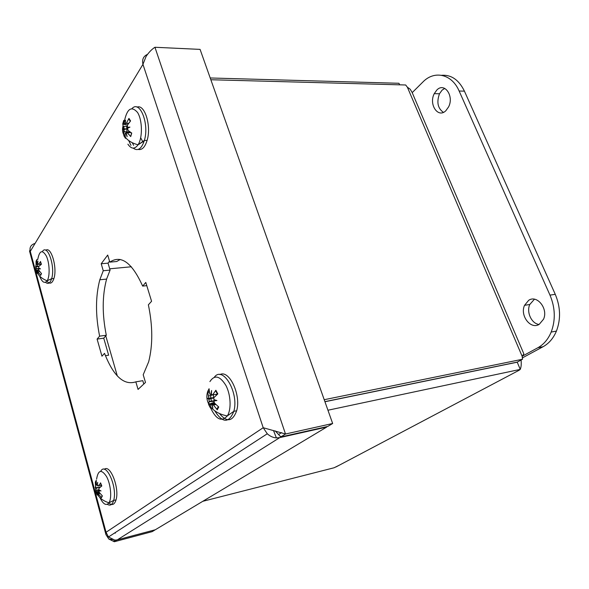 <?xml version="1.0" encoding="UTF-8"?>
<svg xmlns="http://www.w3.org/2000/svg" width="589" height="589" viewBox="0 0 589 589"><rect width="100%" height="100%" fill="white"/><g stroke="black" fill="none" stroke-linecap="round" stroke-linejoin="round"><path stroke-width="0.88" d="M30.01 250.082L29.524 251.032L30.282 251.378C29.406 247.652 30.716 245.09 34.206 243.691L35.038 243.485M147.478 54.372C143.399 56.205 141.89 59.526 142.95 64.341L146.116 56.367C148.899 52.266 151.837 49.233 154.944 47.267L200.083 49.388L332.652 423.498L285.503 434.005L263.202 427.717L267.288 433.776C270.005 436.265 273.031 437.649 276.388 437.907L273.495 430.515M275.269 430.927L280.791 436.972L327.727 426.451L332.652 423.498M116.578 540.032L154.686 529.931M154.738 530.107L152.176 531.639L114.325 541.733L108.81 539.016L105.976 534.672L106.049 532.265L263.202 427.717L142.95 64.341L30.282 251.378L106.049 532.265L108.479 536.977L267.288 433.769M114.48 533.082L115.4 533.097M276.388 437.899L279.775 437.605L326.674 427.084L155.29 529.769L117.248 539.892L114.781 540.12L108.479 536.977M116.674 540.017L114.325 541.733L113.817 539.863M326.674 427.084L326.549 426.716M280.791 436.972L285.503 434.005L154.944 47.267M216.185 395.285L216.119 394.35M140.69 137.789L142.95 142.052M143.429 141.308L138.864 144.357M135.838 381.849C123.926 385.699 113.493 376.202 104.533 353.348L101.963 356.198L97.097 339.087L99.622 336.15C95.418 315.203 95.477 296.414 99.813 279.775L103.252 270.741L101.205 263.754L107.713 255.052L109.812 262.127C121.084 254.581 132.032 262.569 142.648 286.092L145.792 282.44L151.572 301.273L148.369 304.822C152.794 326.107 152.89 345.102 148.664 361.801L143.201 374.759L145.483 382.438L138.062 389.417L135.838 381.849L142.796 380.678L143.79 384.028M142.648 286.092L146.779 285.65M109.812 262.127L116.732 261.509L120.2 259.462M109.525 261.177L108.037 263.143L110.091 270.093L106.602 279.09C102.192 295.671 102.096 314.386 106.307 335.244L103.745 338.174L108.634 355.204L105.431 355.682M101.205 263.754L108.037 263.143M103.252 270.741L110.091 270.093M99.622 336.15L106.307 335.244M97.097 339.087L103.745 338.174M281.571 432.606L278.715 434.424M36.047 267.126L35.634 266.103L37.836 266.574L36.047 267.126L36.194 270.52L38.668 269.791M36.194 270.52L37.092 273.325L36.761 270.749L37.291 270.984L38.123 273.826L37.556 271.139L40.634 275.409L41.348 273.451M40.634 275.409L41.502 273.613L38.94 270.425L38.668 268.812L39.603 268.444M40.405 261.928L38.263 264.299L37.475 264.093L37.968 261.126L37.21 263.946L36.673 263.401L36.923 259.469L36.076 261.288L36.039 266.427M36.665 261.936L36.076 261.288M37.667 266.537L37.556 264.439M37.74 259.499C39.478 250.435 42.371 249.331 46.413 256.178C49.682 263.268 50.058 276.44 47.149 280.791L47.149 280.791C44.595 283.927 42.062 282.315 39.566 275.954M38.734 268.665L40.479 268.886L38.727 267.966L38.705 266.522L41.399 264.277L40.479 261.442M45.78 250.281C51.103 245.959 57.494 267.774 53.93 278.479C52.163 283.618 49.829 284.502 46.914 281.13M37.836 266.574L38.705 266.53M209.397 392.414L207.645 391.552L208.83 398.429L211.039 398.459L208.904 399.401L209.198 401.374L208.565 404.422L214.035 402.368M208.565 404.422L210.464 408.059L210.435 404.275L212.165 404.349M214.941 404.702L215.64 404.268M211.525 404.407L212.879 408.258L212.033 404.533L213.476 405.041L217.26 409.819L217.208 408.567L218.328 406.668M215.913 391.14L215.876 390.257L212.739 394.726L211.326 394.674L211.613 390.5L210.818 394.556L209.699 394.004L209.08 388.718L207.645 391.552M217.26 409.819L218.747 407.006L214.492 403.097L213.917 400.969L216.921 400.527L213.976 399.681L213.763 397.759L217.82 393.916L215.876 390.257M209.905 381.591C214.595 374.501 219.933 375.804 225.933 385.5C230.866 394.917 231.499 409.591 227.295 415.93L227.295 415.93C221.597 422.18 216.008 419.442 210.523 407.728M208.904 399.401L207.645 398.267L208.83 398.429M219.903 374.604C229.18 369.318 241.343 394.924 236.668 410.754C232.611 421.702 226.868 422.63 219.461 413.53M214.197 400.601L214.006 399.695M213.704 397.958L213.314 394.799M213.888 404.945L214.094 404.26L215.206 403.84M212.71 404.304L214.094 404.26M214.043 400.66L215.464 400.122M211.333 394.453L210.818 394.556M211.039 398.459L213.682 398.054M123.616 129.595L125.693 129.16L123.616 129.595L123.896 135.794L125.015 134.866M123.896 135.794L125.472 138.334L124.993 133.497L125.796 133.077L127.136 136.67L126.186 132.937L127.327 132.805L130.714 136.56L131.553 132.967M130.714 136.56L131.737 133.085L128.034 130.405L127.57 128.196L129.933 127.136L127.489 127.261L127.379 125.221L130.567 120.929L128.954 118.396L126.304 123.425L125.295 123.778L125.538 120.178L124.905 123.926L124.065 124.08L123.734 120.362L122.74 123.83L123.528 128.689L123.962 128.777L123.933 126.429M129.308 119.589L128.954 118.396M124.227 124.434L122.74 123.83M124.507 124.47L127.563 124.883M124.191 131.884L123.999 129.514M124.235 121.945C126.922 108.715 131.354 105.549 137.524 112.433C142.479 120.149 142.729 137.76 138.04 144.813L138.04 144.813C134.697 149.392 131.318 149.186 127.901 144.18M122.792 129.698L123.528 128.689M133.637 145.343L132.26 142.685M137.031 107.139C144.725 103.767 151.609 126.149 147.103 140.418C144.96 147.25 141.993 150.247 138.209 149.422M127.452 128.954L123.962 128.777L127.46 129.109M125.796 133.077L126.215 133.085M129.006 127.533L127.489 127.261M96.839 487.64L97.634 487.788L95.801 488.649L95.948 491.881L99.004 490.784M95.948 491.881L97.156 494.996L96.81 492.566L97.465 492.934L98.496 495.879L97.789 493.133L101.455 497.705L102.125 495.673M101.455 497.705L102.383 495.916L99.372 492.529L98.989 490.828L99.821 490.365M100.498 483.326L98.26 485.925L97.332 485.63L97.678 482.362L97.016 485.432L96.338 484.747L96.257 480.256L95.352 482.067L95.757 487.913L99.939 487.383M96.191 482.766L95.352 482.067M96.603 479.1C98.172 469.853 101.492 469.013 106.572 476.582C110.776 484.32 112.05 498.265 108.98 502.807L108.98 502.807C106.256 506.076 103.222 504.339 99.894 497.58M95.801 488.649L95.175 487.324L95.757 487.913M99.055 490.666L101.043 490.954L99.011 489.923L98.9 488.384L101.794 485.977L100.557 482.84M104.349 469.345C110.195 463.815 119.722 488.237 116.048 499.862C114.502 504.721 112.101 505.774 108.84 503.021M97.465 492.934L99.541 492.757M105.777 335.855L117.299 375.922M339.168 465.266L334.059 467.776L202.793 501.305M520.168 369.458L519.078 370.267L520.271 369.391L517.223 362.206L324.937 401.742M327.948 410.224L520.271 369.391M399.614 84.823L398.959 83.277L210.214 77.976M210.84 79.743L405.666 84.985L407.374 87.201L410.15 89.189L412.042 92.289L523.857 353.879L522.369 355.955M521.074 360.041C521.464 364.098 521.191 367.19 520.242 369.325M324.907 401.639L517.245 362.11L522.561 359.238L522.2 356.419L523.857 353.879M522.561 359.238L324.222 399.71M539.193 324.37C530.579 329.877 519.704 315.468 524.549 305.308L528.679 300.316C536.991 294.485 548.425 308.702 543.559 319.172L539.193 324.37M534.437 299.219L529.783 304.484C526.235 312.133 531.528 323.663 539.045 324.451M445.836 110.739C438.025 118.617 428.527 104.341 434.255 93.651L436.802 90.058C444.356 81.923 454.34 95.948 448.582 106.918L445.836 110.739M444.747 88.387L442.052 90.183L439.497 93.761C436.464 102.162 437.767 108.361 443.399 112.359M522.274 357.965L543.08 346.715C548.948 343.475 553.395 338.27 556.428 331.092C560.927 319.209 560.544 306.95 555.265 294.323L464.426 91.148C458.934 79.92 451.336 74.634 441.632 75.289M412.197 92.65L422.814 82.085C434.196 70.12 451.8 73.794 459.133 91.023L549.986 295.126C555.272 307.819 555.67 320.136 551.179 332.063C548.153 339.271 543.713 344.499 537.86 347.738L522.274 356.205M279.775 437.605L117.248 539.892M45.493 282.3C48.084 284.494 50.131 283.294 51.633 278.7C55.58 266.662 47.422 243.22 42.356 251.591M39.986 264.27L40.03 265.286M36.084 264.652L37.608 264.432M36.135 268.805L38.675 268.79M37.129 270.69L38.918 270.395M38.344 271.669L39.699 271.5M38.263 264.299L41.164 264.247M208.653 392.34L209.205 390.934M210.325 405.622L209.47 403.752M210.545 395.499L210.914 398.451M210.921 398.517L211.503 401.529M214.771 410.82C222.568 423.233 228.922 423.395 233.826 411.321C239.208 392.915 222.907 365.224 214.352 377.21M212.739 394.726L217.474 394.203L215.662 390.787M208.697 395.963L211.76 395.19M212.541 394.991L214.286 394.549M209.117 401.757L213.866 401.293M211.23 404.054L214.536 403.148M213.476 405.041L215.861 404.488M125.089 135.875L124.654 134.969M129.153 119.501L129.624 120.06M123.624 124.353L123.881 123.123M133.202 148.133C137.826 151.498 141.551 148.936 144.364 140.454C149.518 124.088 139.954 99.777 132.061 108.501M126.672 126.186L126.929 132.046M128.733 140.557L130.949 145.387M123.373 126.48L127.187 126.134M123.896 131.862L130.493 132.26M127.327 132.805L130.898 132.532M126.399 123.219L128.645 123.307M96.89 492.345L96.611 491.469M107.36 504.309C110.224 506.106 112.322 504.817 113.662 500.436C117.726 487.302 105.88 461.106 100.756 471.281M95.97 490.416L99.107 489.974M97.148 492.463L99.033 491.859M98.731 493.773L100.064 493.427M98.26 485.925L101.367 485.454M335.929 466.974L519.078 370.267M522.2 356.419L407.374 87.201M555.265 294.323L549.986 295.126M537.86 347.738L543.08 346.715M459.133 91.023L464.426 91.148M116.438 540.4L115.326 540.135M112.396 539.634L108.81 539.016M280.202 436.272L281.351 436.618M99.813 279.775L106.602 279.09M29.524 251.032L105.961 534.679M37.063 273.237L36.187 270.491M40.339 261.781L41.201 264.417M36.79 271.875C38.683 275.888 42.128 278.862 47.142 280.791L51.633 278.7L53.93 278.479M35.671 266.243L36.054 269.769M36.062 266.331L38.867 266.272M36.165 268.599L39.272 268.532M209.272 391.552L209.161 390.426M210.457 408L208.565 404.4M210.325 406.528C214.109 411.336 219.763 414.465 227.295 415.93L233.826 411.321L236.668 410.754M207.652 391.648C206.356 395.823 206.665 399.865 208.587 403.774M208.889 398.216L213.807 397.641M209.198 401.374L213.976 400.8M125.464 138.297L123.896 135.764M128.814 119.022L130.272 121.268M125.258 137.2C128.071 140.742 132.334 143.282 138.04 144.806L144.364 140.454L147.103 140.418M123.108 125.825C122.129 128.939 122.357 131.965 123.8 134.91M123.918 131.7L130.14 132.01M126.304 123.425L128.476 123.543M97.119 494.893L95.948 491.859M100.417 483.179L101.58 486.124M96.824 493.427C99.269 497.926 103.325 501.055 108.98 502.807L113.662 500.436L116.048 499.862M95.344 482.987L95.845 491.145M95.786 487.802L100.27 487.118M96.007 490.203L98.937 489.754M109.709 268.812L131.362 266.773M524.549 305.308L529.783 304.484M434.255 93.651L439.497 93.761M551.179 332.063L556.428 331.092"/></g></svg>
